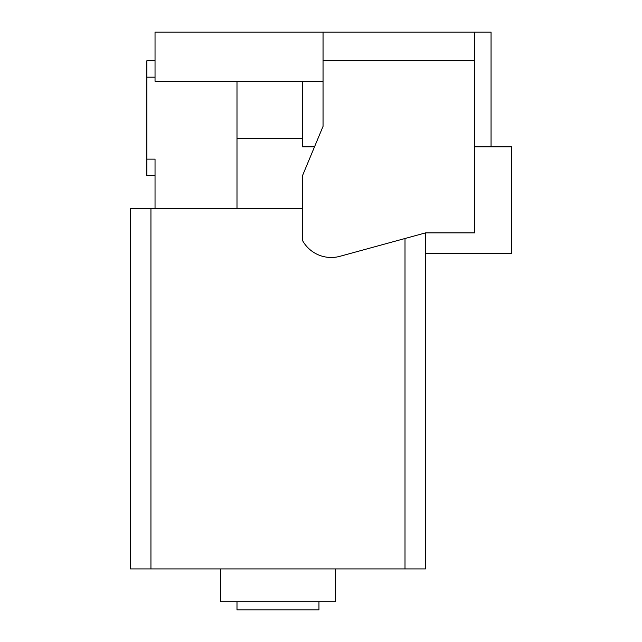 <?xml version="1.0" encoding="UTF-8"?>
<svg xmlns="http://www.w3.org/2000/svg" width="642" height="642" viewBox="0 0 642 642"><rect width="100%" height="100%" fill="white"/><g stroke="black" fill="none" stroke-linecap="round" stroke-linejoin="round"><path stroke-width="0.96" d="M318.954 601.706L318.954 609.9L236.994 609.9L236.994 601.706M335.341 568.924L335.341 601.706L220.599 601.706L220.599 568.924M323.046 81.277L155.035 81.277L155.035 32.1L323.046 32.1L323.046 126.354L302.559 175.523L302.559 240.573A32.782 32.782 0 0 0 339.899 256.318L425.494 232.894L425.494 568.924L130.446 568.924L130.446 208.305L150.942 208.305L150.942 568.924M425.494 232.894L474.671 232.894L474.671 32.1L491.058 32.1L491.058 146.841L474.671 146.841M474.671 60.781L323.046 60.781M491.058 146.841L511.554 146.841L511.554 253.381L425.494 253.381L425.494 568.924M302.559 208.305L150.942 208.305M302.559 138.648L236.994 138.648L236.994 208.305M302.559 81.277L302.559 146.841L314.508 146.841M236.994 81.277L236.994 138.648M155.035 60.781L146.841 60.781L146.841 175.523L155.035 175.523M146.841 159.136L155.035 159.136L155.035 208.305M474.671 32.1L323.046 32.1M146.841 77.176L155.035 77.176M405.006 238.503L405.006 568.924"/></g></svg>

